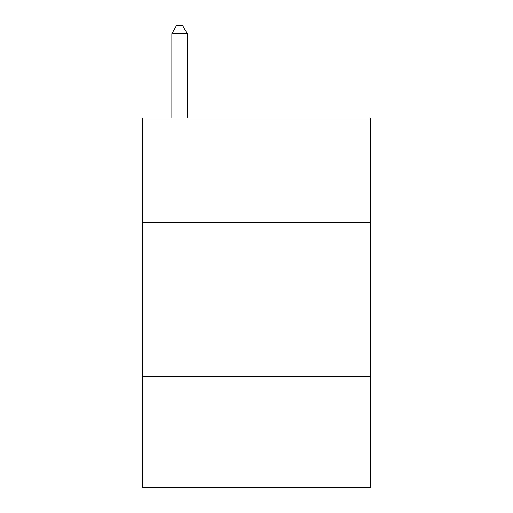 <?xml version="1.0" encoding="UTF-8"?>
<svg xmlns="http://www.w3.org/2000/svg" width="513" height="513" viewBox="0 0 513 513"><rect width="100%" height="100%" fill="white"/><g stroke="black" fill="none" stroke-linecap="round" stroke-linejoin="round"><path stroke-width="0.77" d="M370.386 222.642L370.386 117.99L142.614 117.99L142.614 222.642L370.386 222.642L370.386 487.35L142.614 487.35L142.614 222.642M370.386 376.542L142.614 376.542M187.245 117.99L187.245 33.653L171.855 33.653L171.855 117.99M171.855 33.653L176.472 25.65L182.628 25.65L187.245 33.653"/></g></svg>
